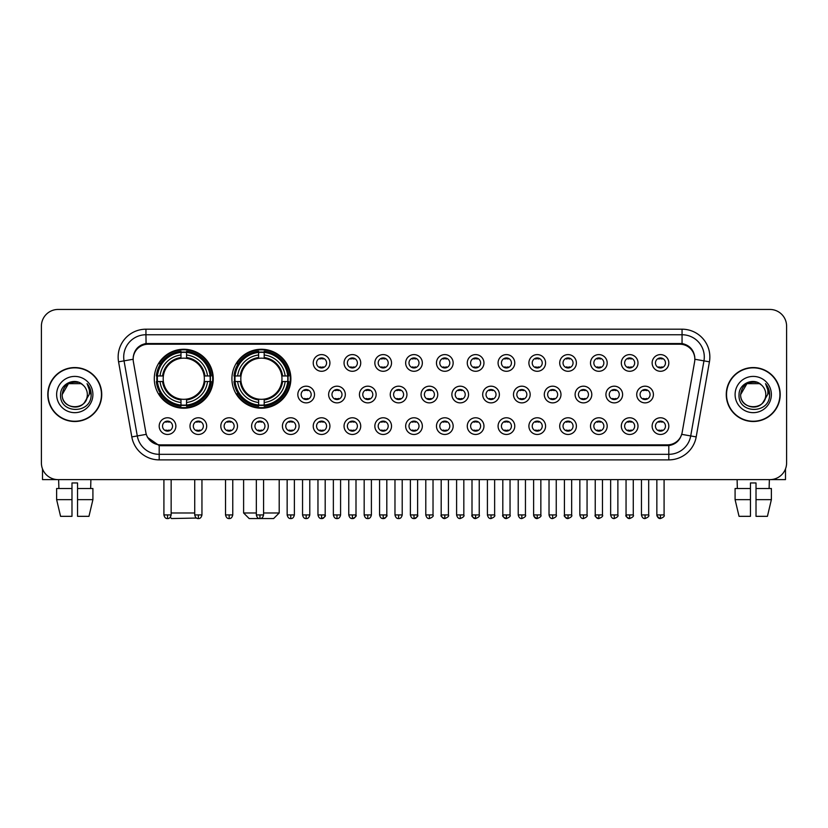 <?xml version="1.0" encoding="UTF-8"?>
<svg xmlns="http://www.w3.org/2000/svg" width="828" height="828" viewBox="0 0 828 828"><rect width="100%" height="100%" fill="white"/><g stroke="black" fill="none" stroke-linecap="round" stroke-linejoin="round"><path stroke-width="1.24" d="M231.923 378.738A29.477 29.477 0 0 0 261.4 408.214A29.477 29.477 0 0 0 290.876 378.738A29.477 29.477 0 0 0 261.4 349.271A29.477 29.477 0 0 0 231.923 378.738M154.287 378.738A29.477 29.477 0 0 0 183.764 408.214A29.477 29.477 0 0 0 213.241 378.738A29.477 29.477 0 0 0 183.764 349.271A29.477 29.477 0 0 0 154.287 378.738M206.679 426.12A8.342 8.342 0 0 1 198.337 434.462A8.342 8.342 0 0 1 189.995 426.12A8.342 8.342 0 0 1 198.337 417.778A8.342 8.342 0 0 1 206.679 426.12M193.328 426.12A5.009 5.009 0 0 0 198.337 431.129A5.009 5.009 0 0 0 203.346 426.12A5.009 5.009 0 0 0 198.337 421.121A5.009 5.009 0 0 0 193.328 426.12M237.491 426.12A8.342 8.342 0 0 1 229.149 434.462A8.342 8.342 0 0 1 220.807 426.12A8.342 8.342 0 0 1 229.149 417.778A8.342 8.342 0 0 1 237.491 426.12M224.14 426.12A5.009 5.009 0 0 0 229.149 431.129A5.009 5.009 0 0 0 234.148 426.12A5.009 5.009 0 0 0 229.149 421.121A5.009 5.009 0 0 0 224.14 426.12M268.293 426.12A8.342 8.342 0 0 1 259.951 434.462A8.342 8.342 0 0 1 251.608 426.12A8.342 8.342 0 0 1 259.951 417.778A8.342 8.342 0 0 1 268.293 426.12M254.952 426.12A5.009 5.009 0 0 0 259.951 431.129A5.009 5.009 0 0 0 264.96 426.12A5.009 5.009 0 0 0 259.951 421.121A5.009 5.009 0 0 0 254.952 426.12M299.105 426.12A8.342 8.342 0 0 1 290.763 434.462A8.342 8.342 0 0 1 282.42 426.12A8.342 8.342 0 0 1 290.763 417.778A8.342 8.342 0 0 1 299.105 426.12M285.764 426.12A5.009 5.009 0 0 0 290.763 431.129A5.009 5.009 0 0 0 295.772 426.12A5.009 5.009 0 0 0 290.763 421.121A5.009 5.009 0 0 0 285.764 426.12M329.917 426.12A8.342 8.342 0 0 1 321.574 434.462A8.342 8.342 0 0 1 313.232 426.12A8.342 8.342 0 0 1 321.574 417.778A8.342 8.342 0 0 1 329.917 426.12M316.565 426.12A5.009 5.009 0 0 0 321.574 431.129A5.009 5.009 0 0 0 326.574 426.12A5.009 5.009 0 0 0 321.574 421.121A5.009 5.009 0 0 0 316.565 426.12M360.729 426.12A8.342 8.342 0 0 1 352.386 434.462A8.342 8.342 0 0 1 344.044 426.12A8.342 8.342 0 0 1 352.386 417.778A8.342 8.342 0 0 1 360.729 426.12M347.377 426.12A5.009 5.009 0 0 0 352.386 431.129A5.009 5.009 0 0 0 357.385 426.12A5.009 5.009 0 0 0 352.386 421.121A5.009 5.009 0 0 0 347.377 426.12M391.53 426.12A8.342 8.342 0 0 1 383.188 434.462A8.342 8.342 0 0 1 374.846 426.12A8.342 8.342 0 0 1 383.188 417.778A8.342 8.342 0 0 1 391.53 426.12M378.189 426.12A5.009 5.009 0 0 0 383.188 431.129A5.009 5.009 0 0 0 388.197 426.12A5.009 5.009 0 0 0 383.188 421.121A5.009 5.009 0 0 0 378.189 426.12M422.342 426.12A8.342 8.342 0 0 1 414 434.462A8.342 8.342 0 0 1 405.658 426.12A8.342 8.342 0 0 1 414 417.778A8.342 8.342 0 0 1 422.342 426.12M408.991 426.12A5.009 5.009 0 0 0 414 431.129A5.009 5.009 0 0 0 419.009 426.12A5.009 5.009 0 0 0 414 421.121A5.009 5.009 0 0 0 408.991 426.12M453.154 426.12A8.342 8.342 0 0 1 444.812 434.462A8.342 8.342 0 0 1 436.47 426.12A8.342 8.342 0 0 1 444.812 417.778A8.342 8.342 0 0 1 453.154 426.12M439.803 426.12A5.009 5.009 0 0 0 444.812 431.129A5.009 5.009 0 0 0 449.811 426.12A5.009 5.009 0 0 0 444.812 421.121A5.009 5.009 0 0 0 439.803 426.12M483.956 426.12A8.342 8.342 0 0 1 475.614 434.462A8.342 8.342 0 0 1 467.271 426.12A8.342 8.342 0 0 1 475.614 417.778A8.342 8.342 0 0 1 483.956 426.12M470.614 426.12A5.009 5.009 0 0 0 475.614 431.129A5.009 5.009 0 0 0 480.623 426.12A5.009 5.009 0 0 0 475.614 421.121A5.009 5.009 0 0 0 470.614 426.12M514.768 426.12A8.342 8.342 0 0 1 506.425 434.462A8.342 8.342 0 0 1 498.083 426.12A8.342 8.342 0 0 1 506.425 417.778A8.342 8.342 0 0 1 514.768 426.12M501.426 426.12A5.009 5.009 0 0 0 506.425 431.129A5.009 5.009 0 0 0 511.435 426.12A5.009 5.009 0 0 0 506.425 421.121A5.009 5.009 0 0 0 501.426 426.12M545.58 426.12A8.342 8.342 0 0 1 537.237 434.462A8.342 8.342 0 0 1 528.895 426.12A8.342 8.342 0 0 1 537.237 417.778A8.342 8.342 0 0 1 545.58 426.12M532.228 426.12A5.009 5.009 0 0 0 537.237 431.129A5.009 5.009 0 0 0 542.236 426.12A5.009 5.009 0 0 0 537.237 421.121A5.009 5.009 0 0 0 532.228 426.12M576.391 426.12A8.342 8.342 0 0 1 568.049 434.462A8.342 8.342 0 0 1 559.707 426.12A8.342 8.342 0 0 1 568.049 417.778A8.342 8.342 0 0 1 576.391 426.12M563.04 426.12A5.009 5.009 0 0 0 568.049 431.129A5.009 5.009 0 0 0 573.048 426.12A5.009 5.009 0 0 0 568.049 421.121A5.009 5.009 0 0 0 563.04 426.12M607.193 426.12A8.342 8.342 0 0 1 598.851 434.462A8.342 8.342 0 0 1 590.509 426.12A8.342 8.342 0 0 1 598.851 417.778A8.342 8.342 0 0 1 607.193 426.12M593.852 426.12A5.009 5.009 0 0 0 598.851 431.129A5.009 5.009 0 0 0 603.86 426.12A5.009 5.009 0 0 0 598.851 421.121A5.009 5.009 0 0 0 593.852 426.12M638.005 426.12A8.342 8.342 0 0 1 629.663 434.462A8.342 8.342 0 0 1 621.321 426.12A8.342 8.342 0 0 1 629.663 417.778A8.342 8.342 0 0 1 638.005 426.12M624.654 426.12A5.009 5.009 0 0 0 629.663 431.129A5.009 5.009 0 0 0 634.672 426.12A5.009 5.009 0 0 0 629.663 421.121A5.009 5.009 0 0 0 624.654 426.12M668.817 426.12A8.342 8.342 0 0 1 660.475 434.462A8.342 8.342 0 0 1 652.133 426.12A8.342 8.342 0 0 1 660.475 417.778A8.342 8.342 0 0 1 668.817 426.12M655.465 426.12A5.009 5.009 0 0 0 660.475 431.129A5.009 5.009 0 0 0 665.474 426.12A5.009 5.009 0 0 0 660.475 421.121A5.009 5.009 0 0 0 655.465 426.12M175.867 426.12A8.342 8.342 0 0 1 167.525 434.462A8.342 8.342 0 0 1 159.183 426.12A8.342 8.342 0 0 1 167.525 417.778A8.342 8.342 0 0 1 175.867 426.12M162.526 426.12A5.009 5.009 0 0 0 167.525 431.129A5.009 5.009 0 0 0 172.534 426.12A5.009 5.009 0 0 0 167.525 421.121A5.009 5.009 0 0 0 162.526 426.12M314.505 394.532A8.342 8.342 0 0 1 306.163 402.874A8.342 8.342 0 0 1 297.832 394.532A8.342 8.342 0 0 1 306.163 386.19A8.342 8.342 0 0 1 314.505 394.532M301.164 394.532A5.009 5.009 0 0 0 306.163 399.541A5.009 5.009 0 0 0 311.173 394.532A5.009 5.009 0 0 0 306.163 389.533A5.009 5.009 0 0 0 301.164 394.532M345.317 394.532A8.342 8.342 0 0 1 336.975 402.874A8.342 8.342 0 0 1 328.633 394.532A8.342 8.342 0 0 1 336.975 386.19A8.342 8.342 0 0 1 345.317 394.532M331.976 394.532A5.009 5.009 0 0 0 336.975 399.541A5.009 5.009 0 0 0 341.985 394.532A5.009 5.009 0 0 0 336.975 389.533A5.009 5.009 0 0 0 331.976 394.532M376.129 394.532A8.342 8.342 0 0 1 367.787 402.874A8.342 8.342 0 0 1 359.445 394.532A8.342 8.342 0 0 1 367.787 386.19A8.342 8.342 0 0 1 376.129 394.532M362.778 394.532A5.009 5.009 0 0 0 367.787 399.541A5.009 5.009 0 0 0 372.797 394.532A5.009 5.009 0 0 0 367.787 389.533A5.009 5.009 0 0 0 362.778 394.532M406.941 394.532A8.342 8.342 0 0 1 398.599 402.874A8.342 8.342 0 0 1 390.257 394.532A8.342 8.342 0 0 1 398.599 386.19A8.342 8.342 0 0 1 406.941 394.532M393.59 394.532A5.009 5.009 0 0 0 398.599 399.541A5.009 5.009 0 0 0 403.598 394.532A5.009 5.009 0 0 0 398.599 389.533A5.009 5.009 0 0 0 393.59 394.532M437.743 394.532A8.342 8.342 0 0 1 429.401 402.874A8.342 8.342 0 0 1 421.059 394.532A8.342 8.342 0 0 1 429.401 386.19A8.342 8.342 0 0 1 437.743 394.532M424.402 394.532A5.009 5.009 0 0 0 429.401 399.541A5.009 5.009 0 0 0 434.41 394.532A5.009 5.009 0 0 0 429.401 389.533A5.009 5.009 0 0 0 424.402 394.532M468.555 394.532A8.342 8.342 0 0 1 460.213 402.874A8.342 8.342 0 0 1 451.871 394.532A8.342 8.342 0 0 1 460.213 386.19A8.342 8.342 0 0 1 468.555 394.532M455.203 394.532A5.009 5.009 0 0 0 460.213 399.541A5.009 5.009 0 0 0 465.222 394.532A5.009 5.009 0 0 0 460.213 389.533A5.009 5.009 0 0 0 455.203 394.532M499.367 394.532A8.342 8.342 0 0 1 491.025 402.874A8.342 8.342 0 0 1 482.683 394.532A8.342 8.342 0 0 1 491.025 386.19A8.342 8.342 0 0 1 499.367 394.532M486.015 394.532A5.009 5.009 0 0 0 491.025 399.541A5.009 5.009 0 0 0 496.024 394.532A5.009 5.009 0 0 0 491.025 389.533A5.009 5.009 0 0 0 486.015 394.532M530.168 394.532A8.342 8.342 0 0 1 521.837 402.874A8.342 8.342 0 0 1 513.495 394.532A8.342 8.342 0 0 1 521.837 386.19A8.342 8.342 0 0 1 530.168 394.532M516.827 394.532A5.009 5.009 0 0 0 521.837 399.541A5.009 5.009 0 0 0 526.836 394.532A5.009 5.009 0 0 0 521.837 389.533A5.009 5.009 0 0 0 516.827 394.532M560.98 394.532A8.342 8.342 0 0 1 552.638 402.874A8.342 8.342 0 0 1 544.296 394.532A8.342 8.342 0 0 1 552.638 386.19A8.342 8.342 0 0 1 560.98 394.532M547.639 394.532A5.009 5.009 0 0 0 552.638 399.541A5.009 5.009 0 0 0 557.648 394.532A5.009 5.009 0 0 0 552.638 389.533A5.009 5.009 0 0 0 547.639 394.532M591.792 394.532A8.342 8.342 0 0 1 583.45 402.874A8.342 8.342 0 0 1 575.108 394.532A8.342 8.342 0 0 1 583.45 386.19A8.342 8.342 0 0 1 591.792 394.532M578.441 394.532A5.009 5.009 0 0 0 583.45 399.541A5.009 5.009 0 0 0 588.46 394.532A5.009 5.009 0 0 0 583.45 389.533A5.009 5.009 0 0 0 578.441 394.532M622.604 394.532A8.342 8.342 0 0 1 614.262 402.874A8.342 8.342 0 0 1 605.92 394.532A8.342 8.342 0 0 1 614.262 386.19A8.342 8.342 0 0 1 622.604 394.532M609.253 394.532A5.009 5.009 0 0 0 614.262 399.541A5.009 5.009 0 0 0 619.261 394.532A5.009 5.009 0 0 0 614.262 389.533A5.009 5.009 0 0 0 609.253 394.532M653.406 394.532A8.342 8.342 0 0 1 645.064 402.874A8.342 8.342 0 0 1 636.722 394.532A8.342 8.342 0 0 1 645.064 386.19A8.342 8.342 0 0 1 653.406 394.532M640.065 394.532A5.009 5.009 0 0 0 645.064 399.541A5.009 5.009 0 0 0 650.073 394.532A5.009 5.009 0 0 0 645.064 389.533A5.009 5.009 0 0 0 640.065 394.532M329.917 362.943A8.342 8.342 0 0 1 321.574 371.286A8.342 8.342 0 0 1 313.232 362.943A8.342 8.342 0 0 1 321.574 354.601A8.342 8.342 0 0 1 329.917 362.943M316.565 362.943A5.009 5.009 0 0 0 321.574 367.953A5.009 5.009 0 0 0 326.574 362.943A5.009 5.009 0 0 0 321.574 357.944A5.009 5.009 0 0 0 316.565 362.943M360.729 362.943A8.342 8.342 0 0 1 352.386 371.286A8.342 8.342 0 0 1 344.044 362.943A8.342 8.342 0 0 1 352.386 354.601A8.342 8.342 0 0 1 360.729 362.943M347.377 362.943A5.009 5.009 0 0 0 352.386 367.953A5.009 5.009 0 0 0 357.385 362.943A5.009 5.009 0 0 0 352.386 357.944A5.009 5.009 0 0 0 347.377 362.943M391.53 362.943A8.342 8.342 0 0 1 383.188 371.286A8.342 8.342 0 0 1 374.846 362.943A8.342 8.342 0 0 1 383.188 354.601A8.342 8.342 0 0 1 391.53 362.943M378.189 362.943A5.009 5.009 0 0 0 383.188 367.953A5.009 5.009 0 0 0 388.197 362.943A5.009 5.009 0 0 0 383.188 357.944A5.009 5.009 0 0 0 378.189 362.943M422.342 362.943A8.342 8.342 0 0 1 414 371.286A8.342 8.342 0 0 1 405.658 362.943A8.342 8.342 0 0 1 414 354.601A8.342 8.342 0 0 1 422.342 362.943M408.991 362.943A5.009 5.009 0 0 0 414 367.953A5.009 5.009 0 0 0 419.009 362.943A5.009 5.009 0 0 0 414 357.944A5.009 5.009 0 0 0 408.991 362.943M453.154 362.943A8.342 8.342 0 0 1 444.812 371.286A8.342 8.342 0 0 1 436.47 362.943A8.342 8.342 0 0 1 444.812 354.601A8.342 8.342 0 0 1 453.154 362.943M439.803 362.943A5.009 5.009 0 0 0 444.812 367.953A5.009 5.009 0 0 0 449.811 362.943A5.009 5.009 0 0 0 444.812 357.944A5.009 5.009 0 0 0 439.803 362.943M483.956 362.943A8.342 8.342 0 0 1 475.614 371.286A8.342 8.342 0 0 1 467.271 362.943A8.342 8.342 0 0 1 475.614 354.601A8.342 8.342 0 0 1 483.956 362.943M470.614 362.943A5.009 5.009 0 0 0 475.614 367.953A5.009 5.009 0 0 0 480.623 362.943A5.009 5.009 0 0 0 475.614 357.944A5.009 5.009 0 0 0 470.614 362.943M514.768 362.943A8.342 8.342 0 0 1 506.425 371.286A8.342 8.342 0 0 1 498.083 362.943A8.342 8.342 0 0 1 506.425 354.601A8.342 8.342 0 0 1 514.768 362.943M501.426 362.943A5.009 5.009 0 0 0 506.425 367.953A5.009 5.009 0 0 0 511.435 362.943A5.009 5.009 0 0 0 506.425 357.944A5.009 5.009 0 0 0 501.426 362.943M545.58 362.943A8.342 8.342 0 0 1 537.237 371.286A8.342 8.342 0 0 1 528.895 362.943A8.342 8.342 0 0 1 537.237 354.601A8.342 8.342 0 0 1 545.58 362.943M532.228 362.943A5.009 5.009 0 0 0 537.237 367.953A5.009 5.009 0 0 0 542.236 362.943A5.009 5.009 0 0 0 537.237 357.944A5.009 5.009 0 0 0 532.228 362.943M576.391 362.943A8.342 8.342 0 0 1 568.049 371.286A8.342 8.342 0 0 1 559.707 362.943A8.342 8.342 0 0 1 568.049 354.601A8.342 8.342 0 0 1 576.391 362.943M563.04 362.943A5.009 5.009 0 0 0 568.049 367.953A5.009 5.009 0 0 0 573.048 362.943A5.009 5.009 0 0 0 568.049 357.944A5.009 5.009 0 0 0 563.04 362.943M607.193 362.943A8.342 8.342 0 0 1 598.851 371.286A8.342 8.342 0 0 1 590.509 362.943A8.342 8.342 0 0 1 598.851 354.601A8.342 8.342 0 0 1 607.193 362.943M593.852 362.943A5.009 5.009 0 0 0 598.851 367.953A5.009 5.009 0 0 0 603.86 362.943A5.009 5.009 0 0 0 598.851 357.944A5.009 5.009 0 0 0 593.852 362.943M638.005 362.943A8.342 8.342 0 0 1 629.663 371.286A8.342 8.342 0 0 1 621.321 362.943A8.342 8.342 0 0 1 629.663 354.601A8.342 8.342 0 0 1 638.005 362.943M624.654 362.943A5.009 5.009 0 0 0 629.663 367.953A5.009 5.009 0 0 0 634.672 362.943A5.009 5.009 0 0 0 629.663 357.944A5.009 5.009 0 0 0 624.654 362.943M668.817 362.943A8.342 8.342 0 0 1 660.475 371.286A8.342 8.342 0 0 1 652.133 362.943A8.342 8.342 0 0 1 660.475 354.601A8.342 8.342 0 0 1 668.817 362.943M655.465 362.943A5.009 5.009 0 0 0 660.475 367.953A5.009 5.009 0 0 0 665.474 362.943A5.009 5.009 0 0 0 660.475 357.944A5.009 5.009 0 0 0 655.465 362.943M133.391 361.826A15.018 15.018 0 0 1 148.171 344.21L679.829 344.21A15.018 15.018 0 0 1 694.609 361.826L682.158 432.454A15.018 15.018 0 0 1 667.368 444.864L160.632 444.864A15.018 15.018 0 0 1 145.842 432.454L133.391 361.826M156.937 381.522A26.972 26.972 0 0 1 156.937 375.964M234.572 381.522A26.972 26.972 0 0 1 234.572 375.964M47.796 394.532A26.972 26.972 0 0 0 74.768 421.504A26.972 26.972 0 0 0 101.74 394.532A26.972 26.972 0 0 0 74.768 367.56A26.972 26.972 0 0 0 47.796 394.532M726.26 394.532A26.972 26.972 0 0 0 753.232 421.504A26.972 26.972 0 0 0 780.204 394.532A26.972 26.972 0 0 0 753.232 367.56A26.972 26.972 0 0 0 726.26 394.532M133.225 357.003L133.184 359.248L133.225 357.003C134.384 349.602 138.628 345.121 145.945 343.537L682.055 343.537C689.362 345.11 693.605 349.592 694.775 357.003L694.816 359.248M145.945 329.192L682.055 329.192A27.81 27.81 0 0 1 709.43 361.826L696.193 436.905A27.81 27.81 0 0 1 668.807 459.882L159.193 459.882A27.81 27.81 0 0 1 131.807 436.905L118.57 361.826A27.81 27.81 0 0 1 145.945 329.192L145.945 334.75L682.055 334.75A22.242 22.242 0 0 1 703.955 360.863L690.718 435.932A22.242 22.242 0 0 1 668.807 454.324L159.193 454.324A22.242 22.242 0 0 1 137.282 435.932L124.045 360.863A22.242 22.242 0 0 1 145.945 334.75L146.07 343.516M137.231 348.102L141.226 345.079M141.36 345.007L145.242 343.661M668.807 459.882L668.807 445.599C675.42 444.501 679.695 440.744 681.641 434.338C679.705 440.744 675.431 444.491 668.807 445.599L160.922 445.702L159.193 445.599L147.477 437.36M693.336 351.848L694.775 357.003M786.6 326.128A16.684 16.684 0 0 0 769.916 309.455L58.084 309.455A16.684 16.684 0 0 0 41.4 326.128L41.4 462.935A16.684 16.684 0 0 0 58.084 479.619L769.916 479.619A16.684 16.684 0 0 0 786.6 462.935L786.6 326.128L786.6 462.935M681.703 434.348L690.718 435.932L703.955 360.863L709.43 361.826M41.4 326.128L41.4 462.935M769.916 309.455L58.084 309.455M58.084 479.619L769.916 479.619M101.461 394.532A26.693 26.693 0 0 0 74.768 367.839A26.693 26.693 0 0 0 48.076 394.532A26.693 26.693 0 0 0 74.768 421.235A26.693 26.693 0 0 0 101.461 394.532M82.997 385.041A12.565 12.565 0 0 1 87.333 394.532C88.11 410.75 61.427 410.75 62.203 394.532L68.486 383.654L81.051 383.654L82.997 385.041C75.286 376.957 60.434 383.612 60.579 394.532C59.161 413.938 90.625 414.445 91.132 395.474L91.163 394.532C91.111 390.412 89.745 386.79 87.043 383.674C89.093 387.038 89.817 390.661 89.207 394.532L84.394 402.615A12.565 12.565 0 0 0 87.333 394.532C88.11 410.75 61.427 410.75 62.203 394.532C63.425 385.506 68.6 381.429 77.739 382.319M84.394 402.615C77.728 411.63 61.541 405.865 62.203 394.532M56.635 394.532A18.133 18.133 0 0 0 74.768 412.665A18.133 18.133 0 0 0 92.902 394.532A18.133 18.133 0 0 0 74.768 376.409A18.133 18.133 0 0 0 56.635 394.532M87.168 383.809L91.152 395.008M42.507 468.927L42.507 479.619L107.019 479.619M56.625 488.52L56.625 499.646L60.579 516.33L56.625 499.646L56.625 488.52L71.984 488.52L71.984 482.962L77.553 482.962L77.553 488.52L92.912 488.52L92.912 499.646L88.958 516.33L92.912 499.646L77.553 499.646L77.553 488.52L77.553 516.33L88.958 516.33M90.894 479.619L90.656 488.52M71.984 488.52L71.984 516.33L60.579 516.33M56.625 499.646L71.984 499.646M58.643 479.619L58.881 488.52M779.924 394.532A26.693 26.693 0 0 0 753.232 367.839A26.693 26.693 0 0 0 726.539 394.532A26.693 26.693 0 0 0 753.232 421.235A26.693 26.693 0 0 0 779.924 394.532M761.47 385.041A12.565 12.565 0 0 1 765.796 394.532C766.573 410.75 739.89 410.75 740.667 394.532L746.949 383.654L759.514 383.654L761.47 385.041C753.749 376.957 738.907 383.612 739.042 394.532C737.634 413.938 769.088 414.445 769.595 395.474L769.626 394.532C769.574 390.412 768.208 386.79 765.507 383.674C767.556 387.038 768.28 390.661 767.68 394.532L762.867 402.615A12.565 12.565 0 0 0 765.796 394.532C766.573 410.75 739.89 410.75 740.667 394.532C741.888 385.506 747.063 381.429 756.202 382.319M762.867 402.615C756.192 411.63 740.015 405.865 740.667 394.532M735.098 394.532A18.133 18.133 0 0 0 753.232 412.665A18.133 18.133 0 0 0 771.365 394.532A18.133 18.133 0 0 0 753.232 376.409A18.133 18.133 0 0 0 735.098 394.532M765.631 383.809L769.616 395.008M196.505 518.049L171.531 518.545L170.268 517.293M171.148 512.987L194.725 512.987M186.548 405.068L186.548 406.186A27.583 27.583 0 0 0 211.212 381.522L210.095 381.522A26.475 26.475 0 0 1 186.548 405.068L186.548 402.491A23.909 23.909 0 0 0 207.517 381.522L204.154 381.522A20.576 20.576 0 0 0 186.548 358.358L186.548 352.417A26.475 26.475 0 0 1 210.095 375.964L211.212 375.964A27.583 27.583 0 0 0 186.548 351.3L186.548 352.417M157.444 381.522L156.326 381.522A27.583 27.583 0 0 0 180.99 406.186L180.99 405.068A26.475 26.475 0 0 1 157.444 381.522L160.011 381.522A23.909 23.909 0 0 0 180.99 402.491L180.99 399.127A20.576 20.576 0 0 0 204.154 381.522L204.971 381.522A21.393 21.393 0 0 1 186.548 399.955L186.548 402.491M180.99 352.417L180.99 351.3A27.583 27.583 0 0 0 156.326 375.964L157.444 375.964A26.475 26.475 0 0 1 180.99 352.417L180.99 354.995A23.909 23.909 0 0 0 160.011 375.964L163.375 375.964A20.576 20.576 0 0 0 180.99 399.127L180.99 399.955A21.393 21.393 0 0 1 162.557 381.522L160.011 381.522M157.496 381.522A26.413 26.413 0 0 1 157.496 375.964M186.548 352.469A26.413 26.413 0 0 0 180.99 352.469M210.033 375.964A26.413 26.413 0 0 1 210.033 381.522M210.095 375.964L207.517 375.964A23.909 23.909 0 0 0 186.548 354.995M207.517 381.522L210.095 381.522M180.99 402.491L180.99 405.068M204.154 375.964L207.517 375.964M204.154 381.522A20.576 20.576 0 0 1 186.548 399.127L186.548 399.955M180.99 399.127A20.576 20.576 0 0 1 163.375 381.522L162.557 381.522M186.548 405.006A26.413 26.413 0 0 1 180.99 405.006M160.011 375.964L157.444 375.964M180.99 358.317L180.99 354.995M186.548 358.358A20.576 20.576 0 0 0 163.375 375.964L162.557 375.964A21.393 21.393 0 0 1 180.99 357.53M186.548 358.317L186.548 357.53A21.393 21.393 0 0 1 204.971 375.964M160.632 363.73L159.048 363.73A28.918 28.918 0 0 1 212.682 378.738A28.918 28.918 0 0 1 159.048 393.755L160.632 393.755M263.573 512.987L279.202 512.987L273.633 518.545L249.166 518.545L243.608 512.987L256.338 512.987M264.184 405.068L264.184 406.186A27.583 27.583 0 0 0 288.848 381.522L287.73 381.522A26.475 26.475 0 0 1 264.184 405.068L264.184 402.491A23.909 23.909 0 0 0 285.153 381.522L281.789 381.522A20.576 20.576 0 0 0 264.184 358.358L264.184 352.417A26.475 26.475 0 0 1 287.73 375.964L288.848 375.964A27.583 27.583 0 0 0 264.184 351.3L264.184 352.417M235.08 381.522L233.962 381.522A27.583 27.583 0 0 0 258.615 406.186L258.615 405.068A26.475 26.475 0 0 1 235.08 381.522L237.646 381.522A23.909 23.909 0 0 0 258.615 402.491L258.615 399.127A20.576 20.576 0 0 0 281.789 381.522L282.607 381.522A21.393 21.393 0 0 1 264.184 399.955L264.184 402.491M258.615 352.417L258.615 351.3A27.583 27.583 0 0 0 233.962 375.964L235.08 375.964A26.475 26.475 0 0 1 258.615 352.417L258.615 354.995A23.909 23.909 0 0 0 237.646 375.964L241.01 375.964A20.576 20.576 0 0 0 258.615 399.127L258.615 399.955A21.393 21.393 0 0 1 240.192 381.522L237.646 381.522M235.131 381.522A26.413 26.413 0 0 1 235.131 375.964M264.184 352.469A26.413 26.413 0 0 0 258.615 352.469M287.668 375.964A26.413 26.413 0 0 1 287.668 381.522M287.73 375.964L285.153 375.964A23.909 23.909 0 0 0 264.184 354.995M285.153 381.522L287.73 381.522M258.615 402.491L258.615 405.068M281.789 375.964L285.153 375.964M281.789 381.522A20.576 20.576 0 0 1 264.184 399.127L264.184 399.955M258.615 399.127A20.576 20.576 0 0 1 241.01 381.522L240.192 381.522M264.184 405.006A26.413 26.413 0 0 1 258.615 405.006M237.646 375.964L235.08 375.964M258.615 358.317L258.615 354.995M264.184 358.358A20.576 20.576 0 0 0 241.01 375.964L240.192 375.964A21.393 21.393 0 0 1 258.615 357.53M264.184 358.317L264.184 357.53A21.393 21.393 0 0 1 282.607 375.964M238.267 363.73L236.684 363.73A28.918 28.918 0 0 1 290.317 378.738A28.918 28.918 0 0 1 236.684 393.755L238.267 393.755M319.908 367.663L319.908 366.876A4.264 4.264 0 0 0 323.241 366.876L323.241 367.663M323.241 358.234L323.241 359.021A4.264 4.264 0 0 0 319.908 359.021L319.908 358.234M350.71 367.663L350.71 366.876A4.264 4.264 0 0 0 354.053 366.876L354.053 367.663M354.053 358.234L354.053 359.021A4.264 4.264 0 0 0 350.71 359.021L350.71 358.234M381.522 367.663L381.522 366.876A4.264 4.264 0 0 0 384.854 366.876L384.854 367.663M384.854 358.234L384.854 359.021A4.264 4.264 0 0 0 381.522 359.021L381.522 358.234M412.334 367.663L412.334 366.876A4.264 4.264 0 0 0 415.666 366.876L415.666 367.663M415.666 358.234L415.666 359.021A4.264 4.264 0 0 0 412.334 359.021L412.334 358.234M443.146 367.663L443.146 366.876A4.264 4.264 0 0 0 446.478 366.876L446.478 367.663M446.478 358.234L446.478 359.021A4.264 4.264 0 0 0 443.146 359.021L443.146 358.234M473.947 367.663L473.947 366.876A4.264 4.264 0 0 0 477.29 366.876L477.29 367.663M477.29 358.234L477.29 359.021A4.264 4.264 0 0 0 473.947 359.021L473.947 358.234M504.759 367.663L504.759 366.876A4.264 4.264 0 0 0 508.092 366.876L508.092 367.663M508.092 358.234L508.092 359.021A4.264 4.264 0 0 0 504.759 359.021L504.759 358.234M535.571 367.663L535.571 366.876A4.264 4.264 0 0 0 538.904 366.876L538.904 367.663M538.904 358.234L538.904 359.021A4.264 4.264 0 0 0 535.571 359.021L535.571 358.234M566.373 367.663L566.373 366.876A4.264 4.264 0 0 0 569.716 366.876L569.716 367.663M569.716 358.234L569.716 359.021A4.264 4.264 0 0 0 566.373 359.021L566.373 358.234M597.185 367.663L597.185 366.876A4.264 4.264 0 0 0 600.517 366.876L600.517 367.663M600.517 358.234L600.517 359.021A4.264 4.264 0 0 0 597.185 359.021L597.185 358.234M627.997 367.663L627.997 366.876A4.264 4.264 0 0 0 631.329 366.876L631.329 367.663M631.329 358.234L631.329 359.021A4.264 4.264 0 0 0 627.997 359.021L627.997 358.234M658.809 367.663L658.809 366.876A4.264 4.264 0 0 0 662.141 366.876L662.141 367.663M662.141 358.234L662.141 359.021A4.264 4.264 0 0 0 658.809 359.021L658.809 358.234M304.497 399.251L304.497 398.465A4.264 4.264 0 0 0 307.84 398.465L307.84 399.251M307.84 389.812L307.84 390.609A4.264 4.264 0 0 0 304.497 390.609L304.497 389.812M335.309 399.251L335.309 398.465A4.264 4.264 0 0 0 338.642 398.465L338.642 399.251M338.642 389.812L338.642 390.609A4.264 4.264 0 0 0 335.309 390.609L335.309 389.812M366.121 399.251L366.121 398.465A4.264 4.264 0 0 0 369.454 398.465L369.454 399.251M369.454 389.812L369.454 390.609A4.264 4.264 0 0 0 366.121 390.609L366.121 389.812M396.922 399.251L396.922 398.465A4.264 4.264 0 0 0 400.266 398.465L400.266 399.251M400.266 389.812L400.266 390.609A4.264 4.264 0 0 0 396.922 390.609L396.922 389.812M427.734 399.251L427.734 398.465A4.264 4.264 0 0 0 431.077 398.465L431.077 399.251M431.077 389.812L431.077 390.609A4.264 4.264 0 0 0 427.734 390.609L427.734 389.812M458.546 399.251L458.546 398.465A4.264 4.264 0 0 0 461.879 398.465L461.879 399.251M461.879 389.812L461.879 390.609A4.264 4.264 0 0 0 458.546 390.609L458.546 389.812M489.358 399.251L489.358 398.465A4.264 4.264 0 0 0 492.691 398.465L492.691 399.251M492.691 389.812L492.691 390.609A4.264 4.264 0 0 0 489.358 390.609L489.358 389.812M520.16 399.251L520.16 398.465A4.264 4.264 0 0 0 523.503 398.465L523.503 399.251M523.503 389.812L523.503 390.609A4.264 4.264 0 0 0 520.16 390.609L520.16 389.812M550.972 399.251L550.972 398.465A4.264 4.264 0 0 0 554.305 398.465L554.305 399.251M554.305 389.812L554.305 390.609A4.264 4.264 0 0 0 550.972 390.609L550.972 389.812M581.784 399.251L581.784 398.465A4.264 4.264 0 0 0 585.117 398.465L585.117 399.251M585.117 389.812L585.117 390.609A4.264 4.264 0 0 0 581.784 390.609L581.784 389.812M612.585 399.251L612.585 398.465A4.264 4.264 0 0 0 615.928 398.465L615.928 399.251M615.928 389.812L615.928 390.609A4.264 4.264 0 0 0 612.585 390.609L612.585 389.812M643.397 399.251L643.397 398.465A4.264 4.264 0 0 0 646.74 398.465L646.74 399.251M646.74 389.812L646.74 390.609A4.264 4.264 0 0 0 643.397 390.609L643.397 389.812M165.859 430.839L165.859 430.053A4.264 4.264 0 0 0 169.191 430.053L169.191 430.839M169.191 421.4L169.191 422.197A4.264 4.264 0 0 0 165.859 422.197L165.859 421.4M785.493 468.927L785.493 479.619L720.981 479.619M735.088 488.52L735.088 499.646L739.042 516.33L735.088 499.646L735.088 488.52L750.447 488.52L750.447 482.962L756.016 482.962L756.016 488.52L771.375 488.52L771.375 499.646L767.421 516.33L771.375 499.646L756.016 499.646L756.016 488.52M769.357 479.619L769.119 488.52M750.447 488.52L750.447 516.33L739.042 516.33M735.088 499.646L750.447 499.646M767.421 516.33L756.016 516.33L756.016 499.646M737.106 479.619L737.344 488.52M196.671 430.839L196.671 430.053A4.264 4.264 0 0 0 200.003 430.053L200.003 430.839M200.003 421.4L200.003 422.197A4.264 4.264 0 0 0 196.671 422.197L196.671 421.4M227.483 430.839L227.483 430.053A4.264 4.264 0 0 0 230.815 430.053L230.815 430.839M230.815 421.4L230.815 422.197A4.264 4.264 0 0 0 227.483 422.197L227.483 421.4M258.284 430.839L258.284 430.053A4.264 4.264 0 0 0 261.627 430.053L261.627 430.839M261.627 421.4L261.627 422.197A4.264 4.264 0 0 0 258.284 422.197L258.284 421.4M289.096 430.839L289.096 430.053A4.264 4.264 0 0 0 292.429 430.053L292.429 430.839M292.429 421.4L292.429 422.197A4.264 4.264 0 0 0 289.096 422.197L289.096 421.4M319.908 430.839L319.908 430.053A4.264 4.264 0 0 0 323.241 430.053L323.241 430.839M323.241 421.4L323.241 422.197A4.264 4.264 0 0 0 319.908 422.197L319.908 421.4M350.71 430.839L350.71 430.053A4.264 4.264 0 0 0 354.053 430.053L354.053 430.839M354.053 421.4L354.053 422.197A4.264 4.264 0 0 0 350.71 422.197L350.71 421.4M381.522 430.839L381.522 430.053A4.264 4.264 0 0 0 384.854 430.053L384.854 430.839M384.854 421.4L384.854 422.197A4.264 4.264 0 0 0 381.522 422.197L381.522 421.4M412.334 430.839L412.334 430.053A4.264 4.264 0 0 0 415.666 430.053L415.666 430.839M415.666 421.4L415.666 422.197A4.264 4.264 0 0 0 412.334 422.197L412.334 421.4M443.146 430.839L443.146 430.053A4.264 4.264 0 0 0 446.478 430.053L446.478 430.839M446.478 421.4L446.478 422.197A4.264 4.264 0 0 0 443.146 422.197L443.146 421.4M473.947 430.839L473.947 430.053A4.264 4.264 0 0 0 477.29 430.053L477.29 430.839M477.29 421.4L477.29 422.197A4.264 4.264 0 0 0 473.947 422.197L473.947 421.4M504.759 430.839L504.759 430.053A4.264 4.264 0 0 0 508.092 430.053L508.092 430.839M508.092 421.4L508.092 422.197A4.264 4.264 0 0 0 504.759 422.197L504.759 421.4M535.571 430.839L535.571 430.053A4.264 4.264 0 0 0 538.904 430.053L538.904 430.839M538.904 421.4L538.904 422.197A4.264 4.264 0 0 0 535.571 422.197L535.571 421.4M566.373 430.839L566.373 430.053A4.264 4.264 0 0 0 569.716 430.053L569.716 430.839M569.716 421.4L569.716 422.197A4.264 4.264 0 0 0 566.373 422.197L566.373 421.4M597.185 430.839L597.185 430.053A4.264 4.264 0 0 0 600.517 430.053L600.517 430.839M600.517 421.4L600.517 422.197A4.264 4.264 0 0 0 597.185 422.197L597.185 421.4M627.997 430.839L627.997 430.053A4.264 4.264 0 0 0 631.329 430.053L631.329 430.839M631.329 421.4L631.329 422.197A4.264 4.264 0 0 0 627.997 422.197L627.997 421.4M658.809 430.839L658.809 430.053A4.264 4.264 0 0 0 662.141 430.053L662.141 430.839M662.141 421.4L662.141 422.197A4.264 4.264 0 0 0 658.809 422.197L658.809 421.4M682.055 329.192L682.055 343.537M118.57 361.826L124.045 360.863A22.242 22.242 0 0 1 123.703 357.003M124.045 360.863L133.163 359.248M159.193 459.882L159.193 445.599M131.807 436.905L146.297 434.348M694.837 359.248L703.955 360.863M690.718 435.932L696.193 436.905M180.99 405.265A26.662 26.662 0 0 0 186.548 405.265M210.281 381.522A26.662 26.662 0 0 0 210.281 375.964M186.548 352.221A26.662 26.662 0 0 0 180.99 352.221M258.615 405.265A26.662 26.662 0 0 0 264.184 405.265M287.916 381.522A26.662 26.662 0 0 0 287.916 375.964M264.184 352.221A26.662 26.662 0 0 0 258.615 352.221M306.163 514.933L302.551 514.933C303.183 517.51 304.394 518.721 306.163 518.545L306.163 514.933L309.786 514.933L309.786 479.619M336.975 514.933L333.363 514.933C333.994 517.51 335.195 518.721 336.975 518.545L336.975 514.933L340.587 514.933L340.587 479.619M367.787 514.933L364.175 514.933C364.806 517.51 366.007 518.721 367.787 518.545L367.787 514.933L371.399 514.933L371.399 479.619M398.599 514.933L394.977 514.933C395.608 517.51 396.819 518.721 398.599 518.545L398.599 514.933L402.211 514.933L402.211 479.619M429.401 514.933L425.789 514.933C426.42 517.51 427.621 518.721 429.401 518.545L429.401 514.933L433.023 514.933L433.023 479.619M460.213 514.933L456.601 514.933C457.232 517.51 458.433 518.721 460.213 518.545L460.213 514.933L463.825 514.933L463.825 479.619M491.025 514.933L487.413 514.933C488.034 517.51 489.244 518.721 491.025 518.545L491.025 514.933L494.637 514.933L494.637 479.619M521.837 514.933L518.214 514.933C518.846 517.51 520.056 518.721 521.837 518.545L521.837 514.933L525.449 514.933L525.449 479.619M552.638 514.933L549.026 514.933C549.657 517.51 550.858 518.721 552.638 518.545L552.638 514.933L556.25 514.933L556.25 479.619M583.45 514.933L579.838 514.933C580.469 517.51 581.67 518.721 583.45 518.545L583.45 514.933L587.062 514.933L587.062 479.619M614.262 514.933L610.64 514.933C611.271 517.51 612.482 518.721 614.262 518.545L614.262 514.933L617.874 514.933L617.874 479.619M645.064 514.933L641.452 514.933C642.083 517.51 643.284 518.721 645.064 518.545L645.064 514.933L648.686 514.933L648.686 479.619M167.525 514.933L163.913 514.933C164.544 517.51 165.745 518.721 167.525 518.545L167.525 514.933L171.148 514.933L171.148 479.619M198.337 514.933L194.725 514.933C195.356 517.51 196.557 518.721 198.337 518.545L198.337 514.933L201.949 514.933L201.949 479.619M229.149 514.933L225.526 514.933C226.158 517.51 227.369 518.721 229.149 518.545L229.149 514.933L232.761 514.933L232.761 479.619M259.951 514.933L256.338 514.933C256.97 517.51 258.181 518.721 259.951 518.545L259.951 514.933L263.573 514.933L263.573 479.619M290.763 514.933L287.15 514.933C287.782 517.51 288.982 518.721 290.763 518.545L290.763 514.933L294.375 514.933L294.375 479.619M321.574 514.933L317.962 514.933C318.594 517.51 319.794 518.721 321.574 518.545L321.574 514.933L325.187 514.933C325.921 516.092 324.721 517.293 321.574 518.545C323.355 518.721 324.555 517.51 325.187 514.933L325.187 479.619M352.386 514.933L348.764 514.933C349.395 517.51 350.606 518.721 352.386 518.545L352.386 514.933L355.999 514.933C356.733 516.092 355.522 517.293 352.386 518.545C354.156 518.721 355.367 517.51 355.999 514.933L355.999 479.619M383.188 514.933L379.576 514.933C380.207 517.51 381.408 518.721 383.188 518.545L383.188 514.933L386.811 514.933C387.535 516.092 386.334 517.293 383.188 518.545C384.968 518.721 386.179 517.51 386.811 514.933L386.811 479.619M414 514.933L410.388 514.933L410.388 479.619L410.388 514.933C411.019 517.51 412.22 518.721 414 518.545L414 514.933L417.612 514.933C418.347 516.092 417.146 517.293 414 518.545C415.78 518.721 416.981 517.51 417.612 514.933L417.612 479.619M444.812 514.933L441.189 514.933C440.465 516.092 441.666 517.293 444.812 518.545L444.812 514.933L448.424 514.933L448.424 479.619M475.614 514.933L472.001 514.933C471.267 516.092 472.477 517.293 475.614 518.545L475.614 514.933L479.236 514.933L479.236 479.619M506.425 514.933L502.813 514.933C502.078 516.092 503.279 517.293 506.425 518.545L506.425 514.933L510.038 514.933L510.038 479.619M533.625 479.619L533.625 514.933C534.257 517.51 535.457 518.721 537.237 518.545L537.237 514.933L533.625 514.933L533.656 515.471M537.237 518.545C540.384 517.293 541.584 516.092 540.85 514.933L540.85 479.619L540.85 514.933L537.237 514.933M568.049 514.933L564.427 514.933C563.692 516.092 564.903 517.293 568.049 518.545L568.049 514.933L571.662 514.933L571.662 479.619M598.851 514.933L595.239 514.933C594.504 516.092 595.715 517.293 598.851 518.545L598.851 514.933L602.473 514.933L602.473 479.619M629.663 514.933L626.051 514.933C625.316 516.092 626.517 517.293 629.663 518.545L629.663 514.933L633.275 514.933L633.275 479.619M656.852 479.619L656.852 514.933C657.484 517.51 658.695 518.721 660.475 518.545L660.475 514.933L656.852 514.933L656.894 515.471M664.087 479.619L664.087 514.933L660.475 514.933M279.202 479.619L279.202 512.987M243.608 479.619L243.608 512.987M441.189 514.933L441.189 479.619L441.189 514.933C441.821 517.51 443.032 518.721 444.812 518.545C447.948 517.293 449.159 516.092 448.424 514.933M472.001 514.933L472.001 479.619L472.001 514.933C472.633 517.51 473.844 518.721 475.614 518.545C478.76 517.293 479.971 516.092 479.236 514.933M533.874 516.258L536.699 518.514M626.051 514.933L626.051 479.619L626.051 514.933C626.682 517.51 627.883 518.721 629.663 518.545C632.809 517.293 634.01 516.092 633.275 514.933M657.111 516.258L659.937 518.514M302.551 514.933L302.551 479.619M309.786 514.933C309.154 517.51 307.944 518.721 306.163 518.545M333.363 514.933L333.363 479.619M340.587 514.933C339.966 517.51 338.755 518.721 336.975 518.545M364.175 514.933L364.175 479.619M371.399 514.933C370.768 517.51 369.567 518.721 367.787 518.545M394.977 514.933L394.977 479.619M402.211 514.933C401.58 517.51 400.379 518.721 398.599 518.545M425.789 514.933L425.789 479.619M433.023 514.933C433.748 516.092 432.547 517.293 429.401 518.545M456.601 514.933L456.601 479.619M463.825 514.933C464.56 516.092 463.359 517.293 460.213 518.545M487.413 514.933L487.413 479.619M494.637 514.933C495.372 516.092 494.161 517.293 491.025 518.545M518.214 514.933L518.214 479.619M525.449 514.933C526.184 516.092 524.973 517.293 521.837 518.545M549.026 514.933L549.026 479.619M556.25 514.933C556.985 516.092 555.785 517.293 552.638 518.545M579.838 514.933L579.838 479.619M587.062 514.933C587.797 516.092 586.597 517.293 583.45 518.545M610.64 514.933L610.64 479.619M617.874 514.933C618.609 516.092 617.398 517.293 614.262 518.545M641.452 514.933L641.452 479.619M648.686 514.933C649.411 516.092 648.21 517.293 645.064 518.545M163.913 514.933L163.913 479.619M171.148 514.933C170.516 517.51 169.305 518.721 167.525 518.545M194.725 514.933L194.725 479.619M201.949 514.933C201.318 517.51 200.117 518.721 198.337 518.545M225.526 514.933L225.526 479.619M232.761 514.933C232.13 517.51 230.929 518.721 229.149 518.545M256.338 514.933L256.338 479.619M263.573 514.933C262.942 517.51 261.731 518.721 259.951 518.545M287.15 514.933L287.15 479.619M294.375 514.933C293.743 517.51 292.543 518.721 290.763 518.545M317.962 514.933L317.962 479.619M348.764 514.933L348.764 479.619M379.576 514.933L379.576 479.619M502.813 479.619L502.813 514.933C503.445 517.51 504.645 518.721 506.425 518.545C509.572 517.293 510.772 516.092 510.038 514.933M564.427 479.619L564.427 514.933C565.058 517.51 566.269 518.721 568.049 518.545C571.185 517.293 572.396 516.092 571.662 514.933M595.239 479.619L595.239 514.933C595.87 517.51 597.071 518.721 598.851 518.545C601.997 517.293 603.198 516.092 602.473 514.933M664.087 514.933C664.822 516.092 663.611 517.293 660.475 518.545"/></g></svg>
